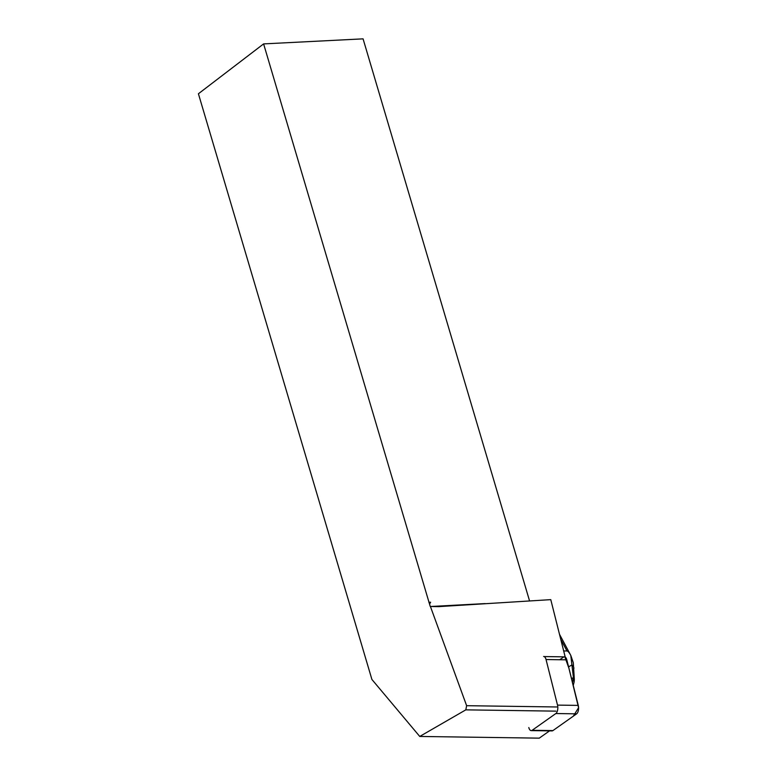 <?xml version="1.0" encoding="UTF-8"?>
<svg xmlns="http://www.w3.org/2000/svg" width="777" height="777" viewBox="0 0 777 777"><rect width="100%" height="100%" fill="white"/><g stroke="black" fill="none" stroke-linecap="round" stroke-linejoin="round"><path stroke-width="1.17" d="M528.807 727.554A5.905 2.817 -89.2 0 0 531.225 730.613A5.905 2.817 -89.2 0 0 532.158 730.293L555.846 713.539A5.905 2.817 -89.2 0 0 557.507 705.108L546.046 659.537A5.905 2.817 -89.2 0 0 543.628 656.478M532.158 730.293L552.923 730.594L573.348 716.151L578.583 707.672L568.939 668.317L564.84 656.856A5.905 2.817 90.8 0 1 566.812 659.838L578.273 705.399A5.905 2.817 90.8 0 1 576.612 713.84L552.923 730.594A5.905 2.817 90.8 0 1 551.991 730.904L531.225 730.613M429.001 602.282L429.564 604.147L430.604 602.214L429.001 602.282L263.607 43.901L198.417 93.764L371.911 679.467L419.745 736.45L539.257 738.15L549.553 730.875M544.094 656.565L565.17 656.866L550.776 599.64L438.791 606.623L430.419 606.507L466.627 705.691L465.812 709.857L419.745 736.45M430.419 606.507L485.169 603.593M429.564 604.147L430.215 606.381M465.812 709.857L555.953 711.14M263.607 43.901L363.073 38.85L529.496 600.689M556.769 706.973L466.627 705.691M428.914 602.369L430.604 602.214M563.684 650.941L566.987 651C567.958 651.039 569.22 652.515 570.794 655.429L573.436 677.573L572.503 682.468M571.542 678.671L573.436 677.573A8.683 3.71 -177.7 0 1 574.31 679.273L573.3 662.694L570.794 655.429M574.135 681.924L573.377 679.011M568.579 666.88L571.862 664.976A8.683 5.973 -6.4 0 1 573.921 668.288M552.933 730.584L551.981 730.904M559.712 659.731L563.937 656.847M557.507 705.108L578.273 705.399M566.812 659.838L546.046 659.537M576.612 713.84L555.846 713.539M560.771 639.354L566.987 651M570.833 655.497L559.489 634.255M573.241 685.421L574.135 681.944M574.31 679.283L574.222 681.312"/></g></svg>
